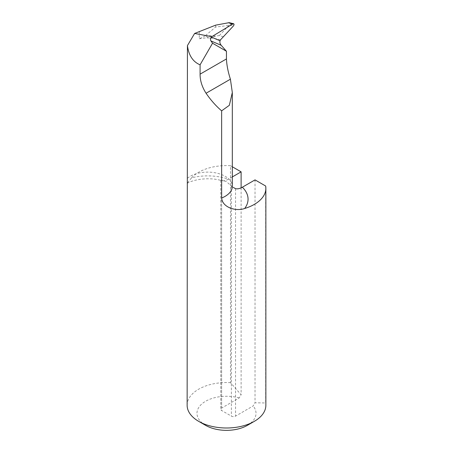 <?xml version="1.0" encoding="UTF-8"?>
<svg xmlns="http://www.w3.org/2000/svg" width="453" height="453" viewBox="0 0 453 453"><rect width="100%" height="100%" fill="white"/><g stroke="black" fill="none" stroke-linecap="round" stroke-linejoin="round"><path stroke-width="0.34" stroke-dasharray="2.27 1.7" d="M232.406 186.919L226.5 181.687L221.63 180.028L220.764 180.243L221.63 180.656C223.68 181.081 225.945 180.588 228.42 179.178A40.345 23.296 0 0 0 191.596 177.814L187.14 183.301M265.662 186.024L265.662 402.972A39.366 22.729 180 0 1 265.866 405.271M223.306 36.772L219.411 35.566L215.43 36.104L210.645 38.024L209.303 37.95L205.101 35.94L215.6 27.033L228.805 25.464L230.424 24.773L233.097 26.302M230.073 22.769L231.234 23.658L230.424 24.773M215.6 25.17L215.6 27.033M191.596 177.814A39.366 22.729 180 0 1 230.481 165.713L230.481 382.66L241.115 394.767L239.224 397.927L221.63 408.085A2.95 1.704 0 0 0 220.764 409.286A2.95 1.704 0 0 0 221.63 410.492L231.37 416.12A2.95 1.704 0 0 0 235.549 416.12L253.142 405.962L255.028 402.802L265.662 402.972M187.134 405.271A39.366 22.729 180 0 1 230.481 382.66M199.297 31.37L199.297 38.777L205.101 35.94M255.028 179.886L255.028 402.802M230.481 165.713L232.315 166.766M241.115 187.848L241.115 394.767M232.315 176.93L228.42 179.178M239.224 397.927A29.524 17.044 0 0 0 202.395 403.464A29.524 17.044 0 0 0 205.622 425.356M247.378 425.356A29.524 17.044 0 0 0 253.142 405.962M219.411 35.566L228.805 25.464M187.434 178.267A24.604 14.202 180 0 1 225.107 176.268A24.604 14.202 180 0 1 232.315 186.313M220.39 39.955A24.604 14.202 0 0 0 210.645 38.024M209.303 37.95A24.604 14.202 0 0 0 199.297 38.777M235.549 188.691L235.549 416.12M221.63 180.656L221.63 408.085M221.63 180.028L221.63 410.492M231.37 185.651L231.37 416.12M215.43 36.104A1226.186 1217.811 38.6 0 1 205.571 35.493M187.191 183.397C194.06 179.009 210.498 177.106 221.285 180.571M220.764 180.243L220.764 409.286"/><path stroke-width="0.68" d="M265.866 188.323L265.866 405.271A39.366 22.729 180 0 1 254.337 421.341A39.366 22.729 180 0 1 198.663 421.341A39.366 22.729 180 0 1 187.134 405.271L187.434 45.577C188.629 54.739 192.372 60.934 198.663 64.167L200.09 64.79L200.09 74.156C200.033 80.521 202.021 86.885 206.058 93.25C210.871 100.243 216.07 106.104 221.647 110.838L221.647 198.018C222.395 207.514 236.019 211.659 244.699 208.471A40.345 23.296 0 0 0 242.338 187.214L255.028 179.886L265.662 186.024A39.366 22.729 180 0 1 265.866 188.323A39.366 22.729 180 0 1 244.699 208.471M187.434 45.577L194.626 33.454L211.794 36.676L232.485 24.139L233.782 23.783L234.093 24.711L233.352 26.014L220.39 39.955L220.073 40.787L211.415 37.106C210.402 38.42 210.237 39.694 210.928 40.929L221.211 45.3C219.965 43.731 219.586 42.225 220.073 40.787M194.626 33.454L215.6 25.17L229.178 22.65L233.782 23.783M198.663 421.341L205.622 425.356A29.524 17.044 0 0 0 247.378 425.356L254.337 421.341M221.647 110.838L229.343 105.306L232.315 92.52L230.407 79.196C228.057 71.908 226.732 65.158 226.443 58.941L226.443 51.251L221.211 45.3M200.09 64.79L212.542 43.222L226.443 51.251M212.542 43.222L210.928 40.929M211.794 36.676L211.415 37.106M242.338 187.214C239.864 188.624 237.599 189.116 235.549 188.691L233.187 187.361M232.315 166.766L241.115 171.851L241.115 187.848M241.115 171.851L232.315 176.93M228.482 22.712L232.485 24.139M229.178 22.65L233.153 23.828M232.315 92.52L232.315 186.313A24.604 14.202 180 0 1 221.647 198.018M200.09 74.156L226.443 58.941M206.058 93.25L230.407 79.196M232.406 186.919L232.315 186.313"/></g></svg>
